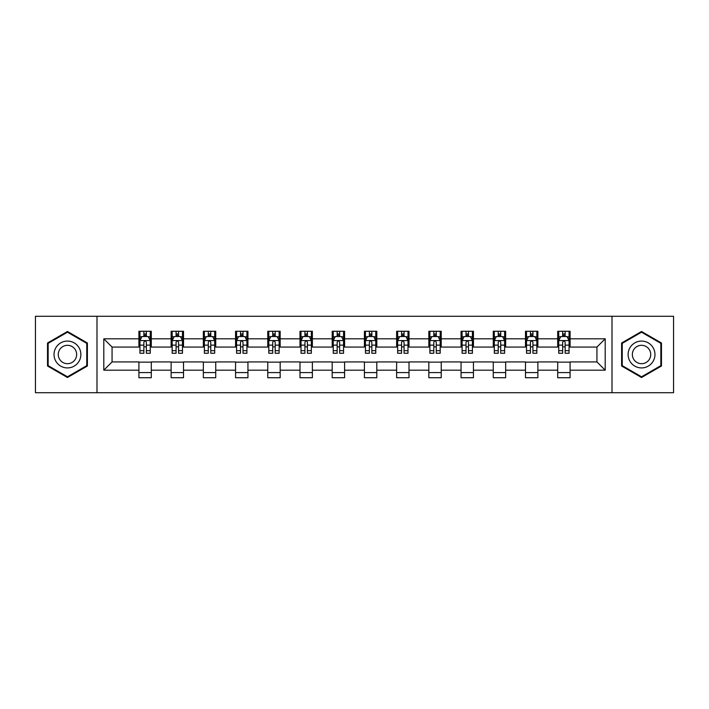 <?xml version="1.0" encoding="UTF-8"?>
<svg xmlns="http://www.w3.org/2000/svg" width="709" height="709" viewBox="0 0 709 709"><rect width="100%" height="100%" fill="white"/><g stroke="black" fill="none" stroke-linecap="round" stroke-linejoin="round"><path stroke-width="1.06" d="M612.009 392.706L673.55 392.706L673.55 316.294L612.009 316.294L612.009 392.706L96.991 392.706L96.991 316.294L35.45 316.294L35.45 392.706L96.991 392.706M612.009 316.294L96.991 316.294M570.089 338.805L570.089 331.271L557.699 331.271L557.699 338.805L537.874 338.805L537.874 331.271L525.484 331.271L525.484 338.805L505.659 338.805L505.659 331.271L493.269 331.271L493.269 338.805L473.444 338.805L473.444 331.271L461.054 331.271L461.054 338.805L441.228 338.805L441.228 331.271L428.839 331.271L428.839 338.805L409.013 338.805L409.013 331.271L396.623 331.271L396.623 338.805L376.807 338.805L376.807 331.271L364.408 331.271L364.408 338.805L344.592 338.805L344.592 331.271L332.193 331.271L332.193 338.805L312.377 338.805L312.377 331.271L299.987 331.271L299.987 338.805L280.161 338.805L280.161 331.271L267.772 331.271L267.772 338.805L247.946 338.805L247.946 331.271L235.556 331.271L235.556 338.805L215.731 338.805L215.731 331.271L203.341 331.271L203.341 338.805L183.516 338.805L183.516 331.271L171.126 331.271L171.126 338.805L151.301 338.805L151.301 331.271L138.911 331.271L138.911 338.805L103.806 338.805L103.806 370.195L112.066 361.936L138.911 361.936L138.911 377.729L151.301 377.729L151.301 361.936L171.126 361.936L171.126 377.729L183.516 377.729L183.516 361.936L203.341 361.936L203.341 377.729L215.731 377.729L215.731 361.936L235.556 361.936L235.556 377.729L247.946 377.729L247.946 361.936L267.772 361.936L267.772 377.729L280.161 377.729L280.161 361.936L299.987 361.936L299.987 377.729L312.377 377.729L312.377 361.936L332.193 361.936L332.193 377.729L344.592 377.729L344.592 361.936L364.408 361.936L364.408 377.729L376.807 377.729L376.807 361.936L396.623 361.936L396.623 377.729L409.013 377.729L409.013 361.936L428.839 361.936L428.839 377.729L441.228 377.729L441.228 361.936L461.054 361.936L461.054 377.729L473.444 377.729L473.444 361.936L493.269 361.936L493.269 377.729L505.659 377.729L505.659 361.936L525.484 361.936L525.484 377.729L537.874 377.729L537.874 361.936L557.699 361.936L557.699 377.729L570.089 377.729L570.089 361.936L596.934 361.936L596.934 347.064L570.089 347.064L570.089 338.805L605.194 338.805L605.194 370.195L570.089 370.195M557.699 370.195L537.874 370.195M525.484 370.195L505.659 370.195M493.269 370.195L473.444 370.195M461.054 370.195L441.228 370.195M428.839 370.195L409.013 370.195M396.623 370.195L376.807 370.195M364.408 370.195L344.592 370.195M332.193 370.195L312.377 370.195M299.987 370.195L280.161 370.195M267.772 370.195L247.946 370.195M235.556 370.195L215.731 370.195M203.341 370.195L183.516 370.195M171.126 370.195L151.301 370.195M138.911 370.195L103.806 370.195M557.699 338.805L557.699 347.064L537.874 347.064L537.874 338.805M525.484 338.805L525.484 347.064L505.659 347.064L505.659 338.805M493.269 338.805L493.269 347.064L473.444 347.064L473.444 338.805M461.054 338.805L461.054 347.064L441.228 347.064L441.228 338.805M428.839 338.805L428.839 347.064L409.013 347.064L409.013 338.805M396.623 338.805L396.623 347.064L376.807 347.064L376.807 338.805M364.408 338.805L364.408 347.064L344.592 347.064L344.592 338.805M332.193 338.805L332.193 347.064L312.377 347.064L312.377 338.805M299.987 338.805L299.987 347.064L280.161 347.064L280.161 338.805M267.772 338.805L267.772 347.064L247.946 347.064L247.946 338.805M235.556 338.805L235.556 347.064L215.731 347.064L215.731 338.805M203.341 338.805L203.341 347.064L183.516 347.064L183.516 338.805M171.126 338.805L171.126 347.064L151.301 347.064L151.301 338.805M138.911 338.805L138.911 347.064L112.066 347.064L103.806 338.805M112.066 347.064L112.066 361.936M605.194 370.195L596.934 361.936M596.934 347.064L605.194 338.805M138.911 336.429L139.939 336.429M143.865 336.429L146.346 336.429M150.264 336.429L151.301 336.429M138.911 346.861L139.939 346.861M143.865 346.861L146.346 346.861M150.264 346.861L151.301 346.861M138.911 362.139L151.301 362.139M138.911 372.571L151.301 372.571M171.126 362.139L183.516 362.139M171.126 372.571L183.516 372.571M171.126 336.429L172.154 336.429M176.08 336.429L178.562 336.429M182.479 336.429L183.516 336.429M171.126 346.861L172.154 346.861M176.08 346.861L178.562 346.861M182.479 346.861L183.516 346.861M203.341 362.139L215.731 362.139M203.341 372.571L215.731 372.571M203.341 336.429L204.369 336.429M208.295 336.429L210.777 336.429M214.694 336.429L215.731 336.429M203.341 346.861L204.369 346.861M208.295 346.861L210.777 346.861M214.694 346.861L215.731 346.861M235.556 362.139L247.946 362.139M235.556 372.571L247.946 372.571M235.556 336.429L236.584 336.429M240.511 336.429L242.983 336.429M246.909 336.429L247.946 336.429M235.556 346.861L236.584 346.861M240.511 346.861L242.983 346.861M246.909 346.861L247.946 346.861M267.772 362.139L280.161 362.139M267.772 372.571L280.161 372.571M267.772 336.429L268.8 336.429M272.726 336.429L275.198 336.429M279.124 336.429L280.161 336.429M267.772 346.861L268.8 346.861M272.726 346.861L275.198 346.861M279.124 346.861L280.161 346.861M299.987 362.139L312.377 362.139M299.987 372.571L312.377 372.571M299.987 336.429L301.015 336.429M304.941 336.429L307.414 336.429M311.34 336.429L312.377 336.429M299.987 346.861L301.015 346.861M304.941 346.861L307.414 346.861M311.34 346.861L312.377 346.861M332.193 362.139L344.592 362.139M332.193 372.571L344.592 372.571M332.193 336.429L333.23 336.429M337.156 336.429L339.629 336.429M343.555 336.429L344.592 336.429M332.193 346.861L333.23 346.861M337.156 346.861L339.629 346.861M343.555 346.861L344.592 346.861M364.408 362.139L376.807 362.139M364.408 372.571L376.807 372.571M364.408 336.429L365.445 336.429M369.371 336.429L371.844 336.429M375.77 336.429L376.807 336.429M364.408 346.861L365.445 346.861M369.371 346.861L371.844 346.861M375.77 346.861L376.807 346.861M396.623 362.139L409.013 362.139M396.623 372.571L409.013 372.571M396.623 336.429L397.66 336.429M401.586 336.429L404.059 336.429M407.985 336.429L409.013 336.429M396.623 346.861L397.66 346.861M401.586 346.861L404.059 346.861M407.985 346.861L409.013 346.861M428.839 362.139L441.228 362.139M428.839 372.571L441.228 372.571M428.839 336.429L429.876 336.429M433.802 336.429L436.274 336.429M440.2 336.429L441.228 336.429M428.839 346.861L429.876 346.861M433.802 346.861L436.274 346.861M440.2 346.861L441.228 346.861M461.054 362.139L473.444 362.139M461.054 372.571L473.444 372.571M461.054 336.429L462.091 336.429M466.017 336.429L468.489 336.429M472.416 336.429L473.444 336.429M461.054 346.861L462.091 346.861M466.017 346.861L468.489 346.861M472.416 346.861L473.444 346.861M493.269 362.139L505.659 362.139M493.269 372.571L505.659 372.571M493.269 336.429L494.306 336.429M498.223 336.429L500.705 336.429M504.631 336.429L505.659 336.429M493.269 346.861L494.306 346.861M498.223 346.861L500.705 346.861M504.631 346.861L505.659 346.861M525.484 362.139L537.874 362.139M525.484 372.571L537.874 372.571M525.484 336.429L526.521 336.429M530.438 336.429L532.92 336.429M536.846 336.429L537.874 336.429M525.484 346.861L526.521 346.861M530.438 346.861L532.92 346.861M536.846 346.861L537.874 346.861M557.699 362.139L570.089 362.139M557.699 372.571L570.089 372.571M557.699 336.429L558.736 336.429M562.654 336.429L565.135 336.429M569.061 336.429L570.089 336.429M557.699 346.861L558.736 346.861M562.654 346.861L565.135 346.861M569.061 346.861L570.089 346.861M67.461 377.507L87.384 366.004L87.384 342.996L67.461 331.493L47.53 342.996L47.53 366.004L67.461 377.507M661.47 342.996L641.539 331.493L621.616 342.996L621.616 366.004L641.539 377.507L661.47 366.004L661.47 342.996M146.346 333.957L143.865 333.957M150.264 350.671L146.346 350.671L146.346 353.259L150.264 353.259L150.264 340.666L148.199 336.536L142.004 336.536L139.939 340.666L139.939 353.259L143.865 353.259L143.865 350.671L139.939 350.671M139.939 340.666L139.939 331.271M150.264 340.666L150.264 331.271M143.865 336.536L143.865 331.271M146.346 331.271L146.346 336.536M146.346 350.671L146.346 342.217C145.522 340.621 144.689 340.621 143.865 342.217L143.865 350.671M79.08 361.209A13.427 13.427 0 0 0 74.17 342.872A13.427 13.427 0 0 0 55.834 347.791A13.427 13.427 0 0 0 60.744 366.128A13.427 13.427 0 0 0 79.08 361.209M75.42 359.091A9.19 9.19 0 0 0 72.052 346.541A9.19 9.19 0 0 0 59.503 349.909A9.19 9.19 0 0 0 62.862 362.459A9.19 9.19 0 0 0 75.42 359.091M48.15 365.649L48.15 343.351L67.461 332.202L86.764 343.351L86.764 365.649L67.461 376.798L48.15 365.649M641.539 341.073A13.427 13.427 0 0 0 628.121 354.5A13.427 13.427 0 0 0 641.539 367.927A13.427 13.427 0 0 0 654.965 354.5A13.427 13.427 0 0 0 641.539 341.073M641.539 345.31A9.19 9.19 0 0 0 632.348 354.5A9.19 9.19 0 0 0 641.539 363.69A9.19 9.19 0 0 0 650.729 354.5A9.19 9.19 0 0 0 641.539 345.31M660.85 365.649L641.539 376.798L622.236 365.649L622.236 343.351L641.539 332.202L660.85 343.351L660.85 365.649M178.562 333.957L176.08 333.957M182.479 350.671L178.562 350.671L178.562 353.259L182.479 353.259L182.479 340.666L180.414 336.536L174.219 336.536L172.154 340.666L172.154 353.259L176.08 353.259L176.08 350.671L172.154 350.671M172.154 340.666L172.154 331.271M182.479 340.666L182.479 331.271M176.08 336.536L176.08 331.271M178.562 331.271L178.562 336.536M178.562 350.671L178.562 342.217C177.729 340.621 176.904 340.621 176.08 342.217L176.08 350.671M210.777 333.957L208.295 333.957M214.694 350.671L210.777 350.671L210.777 353.259L214.694 353.259L214.694 340.666L212.629 336.536L206.434 336.536L204.369 340.666L204.369 353.259L208.295 353.259L208.295 350.671L204.369 350.671M204.369 340.666L204.369 331.271M214.694 340.666L214.694 331.271M208.295 336.536L208.295 331.271M210.777 331.271L210.777 336.536M210.777 350.671L210.777 342.217C209.944 340.621 209.12 340.621 208.295 342.217L208.295 350.671M242.983 333.957L240.511 333.957M246.909 350.671L242.983 350.671L242.983 353.259L246.909 353.259L246.909 340.666L244.844 336.536L238.649 336.536L236.584 340.666L236.584 353.259L240.511 353.259L240.511 350.671L236.584 350.671M236.584 340.666L236.584 331.271M246.909 340.666L246.909 331.271M240.511 336.536L240.511 331.271M242.983 331.271L242.983 336.536M242.983 350.671L242.983 342.217C242.159 340.621 241.335 340.621 240.511 342.217L240.511 350.671M275.198 333.957L272.726 333.957M279.124 350.671L275.198 350.671L275.198 353.259L279.124 353.259L279.124 340.666L277.059 336.536L270.865 336.536L268.8 340.666L268.8 353.259L272.726 353.259L272.726 350.671L268.8 350.671M268.8 340.666L268.8 331.271M279.124 340.666L279.124 331.271M272.726 336.536L272.726 331.271M275.198 331.271L275.198 336.536M275.198 350.671L275.198 342.217C274.374 340.621 273.55 340.621 272.726 342.217L272.726 350.671M307.414 333.957L304.941 333.957M311.34 350.671L307.414 350.671L307.414 353.259L311.34 353.259L311.34 340.666L309.275 336.536L303.08 336.536L301.015 340.666L301.015 353.259L304.941 353.259L304.941 350.671L301.015 350.671M301.015 340.666L301.015 331.271M311.34 340.666L311.34 331.271M304.941 336.536L304.941 331.271M307.414 331.271L307.414 336.536M307.414 350.671L307.414 342.217C306.589 340.621 305.765 340.621 304.941 342.217L304.941 350.671M339.629 333.957L337.156 333.957M343.555 350.671L339.629 350.671L339.629 353.259L343.555 353.259L343.555 340.666L341.49 336.536L335.295 336.536L333.23 340.666L333.23 353.259L337.156 353.259L337.156 350.671L333.23 350.671M333.23 340.666L333.23 331.271M343.555 340.666L343.555 331.271M337.156 336.536L337.156 331.271M339.629 331.271L339.629 336.536M339.629 350.671L339.629 342.217C338.805 340.621 337.98 340.621 337.156 342.217L337.156 350.671M371.844 333.957L369.371 333.957M375.77 350.671L371.844 350.671L371.844 353.259L375.77 353.259L375.77 340.666L373.705 336.536L367.51 336.536L365.445 340.666L365.445 353.259L369.371 353.259L369.371 350.671L365.445 350.671M365.445 340.666L365.445 331.271M375.77 340.666L375.77 331.271M369.371 336.536L369.371 331.271M371.844 331.271L371.844 336.536M371.844 350.671L371.844 342.217C371.02 340.621 370.195 340.621 369.371 342.217L369.371 350.671M404.059 333.957L401.586 333.957M407.985 350.671L404.059 350.671L404.059 353.259L407.985 353.259L407.985 340.666L405.92 336.536L399.725 336.536L397.66 340.666L397.66 353.259L401.586 353.259L401.586 350.671L397.66 350.671M397.66 340.666L397.66 331.271M407.985 340.666L407.985 331.271M401.586 336.536L401.586 331.271M404.059 331.271L404.059 336.536M404.059 350.671L404.059 342.217C403.235 340.621 402.411 340.621 401.586 342.217L401.586 350.671M436.274 333.957L433.802 333.957M440.2 350.671L436.274 350.671L436.274 353.259L440.2 353.259L440.2 340.666L438.135 336.536L431.941 336.536L429.876 340.666L429.876 353.259L433.802 353.259L433.802 350.671L429.876 350.671M429.876 340.666L429.876 331.271M440.2 340.666L440.2 331.271M433.802 336.536L433.802 331.271M436.274 331.271L436.274 336.536M436.274 350.671L436.274 342.217C435.45 340.621 434.626 340.621 433.802 342.217L433.802 350.671M468.489 333.957L466.017 333.957M472.416 350.671L468.489 350.671L468.489 353.259L472.416 353.259L472.416 340.666L470.351 336.536L464.156 336.536L462.091 340.666L462.091 353.259L466.017 353.259L466.017 350.671L462.091 350.671M462.091 340.666L462.091 331.271M472.416 340.666L472.416 331.271M466.017 336.536L466.017 331.271M468.489 331.271L468.489 336.536M468.489 350.671L468.489 342.217C467.665 340.621 466.841 340.621 466.017 342.217L466.017 350.671M500.705 333.957L498.223 333.957M504.631 350.671L500.705 350.671L500.705 353.259L504.631 353.259L504.631 340.666L502.566 336.536L496.371 336.536L494.306 340.666L494.306 353.259L498.223 353.259L498.223 350.671L494.306 350.671M494.306 340.666L494.306 331.271M504.631 340.666L504.631 331.271M498.223 336.536L498.223 331.271M500.705 331.271L500.705 336.536M500.705 350.671L500.705 342.217C499.88 340.621 499.056 340.621 498.223 342.217L498.223 350.671M532.92 333.957L530.438 333.957M536.846 350.671L532.92 350.671L532.92 353.259L536.846 353.259L536.846 340.666L534.781 336.536L528.586 336.536L526.521 340.666L526.521 353.259L530.438 353.259L530.438 350.671L526.521 350.671M526.521 340.666L526.521 331.271M536.846 340.666L536.846 331.271M530.438 336.536L530.438 331.271M532.92 331.271L532.92 336.536M532.92 350.671L532.92 342.217C532.096 340.621 531.271 340.621 530.438 342.217L530.438 350.671M565.135 333.957L562.654 333.957M569.061 350.671L565.135 350.671L565.135 353.259L569.061 353.259L569.061 340.666L566.996 336.536L560.801 336.536L558.736 340.666L558.736 353.259L562.654 353.259L562.654 350.671L558.736 350.671M558.736 340.666L558.736 331.271M569.061 340.666L569.061 331.271M562.654 336.536L562.654 331.271M565.135 331.271L565.135 336.536M565.135 350.671L565.135 342.217C564.311 340.621 563.487 340.621 562.654 342.217L562.654 350.671M150.219 340.559L139.992 340.559M139.939 336.784L141.88 336.784M148.323 336.784L150.264 336.784M143.865 345.132L139.939 345.132M150.264 345.132L146.346 345.132M146.346 335.268L143.865 335.268M182.426 340.559L172.207 340.559M172.154 336.784L174.095 336.784M180.538 336.784L182.479 336.784M176.08 345.132L172.154 345.132M182.479 345.132L178.562 345.132M178.562 335.268L176.08 335.268M214.641 340.559L204.422 340.559M204.369 336.784L206.31 336.784M212.753 336.784L214.694 336.784M208.295 345.132L204.369 345.132M214.694 345.132L210.777 345.132M210.777 335.268L208.295 335.268M246.856 340.559L236.638 340.559M236.584 336.784L238.525 336.784M244.968 336.784L246.909 336.784M240.511 345.132L236.584 345.132M246.909 345.132L242.983 345.132M242.983 335.268L240.511 335.268M279.071 340.559L268.853 340.559M268.8 336.784L270.741 336.784M277.184 336.784L279.124 336.784M272.726 345.132L268.8 345.132M279.124 345.132L275.198 345.132M275.198 335.268L272.726 335.268M311.286 340.559L301.068 340.559M301.015 336.784L302.956 336.784M309.399 336.784L311.34 336.784M304.941 345.132L301.015 345.132M311.34 345.132L307.414 345.132M307.414 335.268L304.941 335.268M343.502 340.559L333.283 340.559M333.23 336.784L335.171 336.784M341.614 336.784L343.555 336.784M337.156 345.132L333.23 345.132M343.555 345.132L339.629 345.132M339.629 335.268L337.156 335.268M375.717 340.559L365.498 340.559M365.445 336.784L367.386 336.784M373.829 336.784L375.77 336.784M369.371 345.132L365.445 345.132M375.77 345.132L371.844 345.132M371.844 335.268L369.371 335.268M407.932 340.559L397.714 340.559M397.66 336.784L399.601 336.784M406.044 336.784L407.985 336.784M401.586 345.132L397.66 345.132M407.985 345.132L404.059 345.132M404.059 335.268L401.586 335.268M440.147 340.559L429.929 340.559M429.876 336.784L431.816 336.784M438.259 336.784L440.2 336.784M433.802 345.132L429.876 345.132M440.2 345.132L436.274 345.132M436.274 335.268L433.802 335.268M472.362 340.559L462.144 340.559M462.091 336.784L464.032 336.784M470.475 336.784L472.416 336.784M466.017 345.132L462.091 345.132M472.416 345.132L468.489 345.132M468.489 335.268L466.017 335.268M504.578 340.559L494.359 340.559M494.306 336.784L496.247 336.784M502.69 336.784L504.631 336.784M498.223 345.132L494.306 345.132M504.631 345.132L500.705 345.132M500.705 335.268L498.223 335.268M536.793 340.559L526.574 340.559M526.521 336.784L528.462 336.784M534.905 336.784L536.846 336.784M530.438 345.132L526.521 345.132M536.846 345.132L532.92 345.132M532.92 335.268L530.438 335.268M569.008 340.559L558.781 340.559M558.736 336.784L560.677 336.784M567.12 336.784L569.061 336.784M562.654 345.132L558.736 345.132M569.061 345.132L565.135 345.132M565.135 335.268L562.654 335.268"/></g></svg>
